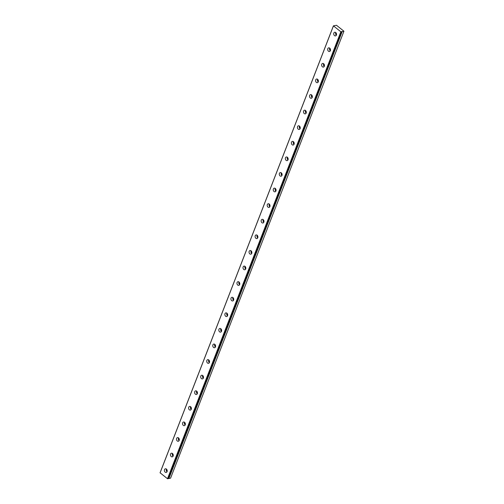 <?xml version="1.0" encoding="UTF-8"?>
<svg xmlns="http://www.w3.org/2000/svg" width="504" height="504" viewBox="0 0 504 504"><rect width="100%" height="100%" fill="white"/><g stroke="black" fill="none" stroke-linecap="round" stroke-linejoin="round"><path stroke-width="0.76" d="M167.208 471.045A1.096 0.813 77.2 0 1 166.893 469.634M336.533 34.499A1.096 0.813 77.2 0 1 336.218 33.088M330.492 50.085A1.096 0.813 77.2 0 1 330.17 48.68M324.444 65.677A1.096 0.813 77.2 0 1 324.122 64.266M318.396 81.27A1.096 0.813 77.2 0 1 318.074 79.859M312.348 96.862A1.096 0.813 77.2 0 1 312.026 95.451M306.3 112.449A1.096 0.813 77.2 0 1 305.978 111.044M300.252 128.041A1.096 0.813 77.2 0 1 299.93 126.63M294.204 143.634A1.096 0.813 77.2 0 1 293.889 142.222M288.156 159.226A1.096 0.813 77.2 0 1 287.841 157.815M282.108 174.812A1.096 0.813 77.2 0 1 281.793 173.407M276.066 190.405A1.096 0.813 77.2 0 1 275.745 188.994M270.018 205.997A1.096 0.813 77.2 0 1 269.697 204.586M263.97 221.59A1.096 0.813 77.2 0 1 263.649 220.179M257.922 237.176A1.096 0.813 77.2 0 1 257.601 235.771M251.874 252.769A1.096 0.813 77.2 0 1 251.553 251.357M245.826 268.361A1.096 0.813 77.2 0 1 245.505 266.95M239.778 283.954A1.096 0.813 77.2 0 1 239.457 282.542M233.73 299.54A1.096 0.813 77.2 0 1 233.415 298.135M227.682 315.132A1.096 0.813 77.2 0 1 227.367 313.721M221.64 330.725A1.096 0.813 77.2 0 1 221.319 329.314M215.592 346.317A1.096 0.813 77.2 0 1 215.271 344.906M209.544 361.904A1.096 0.813 77.2 0 1 209.223 360.499M203.496 377.496A1.096 0.813 77.2 0 1 203.175 376.085M197.448 393.089A1.096 0.813 77.2 0 1 197.127 391.677M191.4 408.681A1.096 0.813 77.2 0 1 191.079 407.27M185.352 424.267A1.096 0.813 77.2 0 1 185.031 422.862M179.304 439.86A1.096 0.813 77.2 0 1 178.989 438.449M173.256 455.452A1.096 0.813 77.2 0 1 172.941 454.041M168.109 478.706L341.454 31.62L342.166 31.588L168.89 478.542L170.579 478.157L343.936 31.223L336.502 25.276L333.421 25.843L340.855 31.79L341.441 31.784L168.084 478.724L341.441 31.784M168.204 478.466L168.808 478.529M164.518 469.615A1.877 1.386 -102.8 0 0 164.732 471.643A1.877 1.386 -102.8 0 0 166.219 472.45A1.877 1.386 -102.8 0 0 167.082 471.624A1.877 1.386 -102.8 0 0 166.874 469.602A1.877 1.386 -102.8 0 0 165.388 468.796A1.877 1.386 -102.8 0 0 164.518 469.615M166.421 469.073A1.877 1.386 -102.8 0 0 166.364 469.199A1.877 1.386 -102.8 0 0 167.026 471.75M333.843 33.075A1.877 1.386 -102.8 0 0 334.058 35.097A1.877 1.386 -102.8 0 0 335.544 35.904A1.877 1.386 -102.8 0 0 336.407 35.078A1.877 1.386 -102.8 0 0 336.2 33.056A1.877 1.386 -102.8 0 0 334.713 32.25A1.877 1.386 -102.8 0 0 333.843 33.075M335.746 32.527A1.877 1.386 -102.8 0 0 335.689 32.653A1.877 1.386 -102.8 0 0 336.351 35.204M327.802 48.661A1.877 1.386 -102.8 0 0 328.01 50.684A1.877 1.386 -102.8 0 0 329.496 51.496A1.877 1.386 -102.8 0 0 330.359 50.671A1.877 1.386 -102.8 0 0 330.151 48.649A1.877 1.386 -102.8 0 0 328.665 47.836A1.877 1.386 -102.8 0 0 327.802 48.661M329.698 48.119A1.877 1.386 -102.8 0 0 329.641 48.245A1.877 1.386 -102.8 0 0 330.303 50.797M321.754 64.254A1.877 1.386 -102.8 0 0 321.962 66.276A1.877 1.386 -102.8 0 0 323.448 67.082A1.877 1.386 -102.8 0 0 324.311 66.263A1.877 1.386 -102.8 0 0 324.104 64.235A1.877 1.386 -102.8 0 0 322.617 63.428A1.877 1.386 -102.8 0 0 321.754 64.254M323.65 63.706A1.877 1.386 -102.8 0 0 323.593 63.838A1.877 1.386 -102.8 0 0 324.255 66.389M315.706 79.846A1.877 1.386 -102.8 0 0 315.913 81.868A1.877 1.386 -102.8 0 0 317.4 82.675A1.877 1.386 -102.8 0 0 318.263 81.85A1.877 1.386 -102.8 0 0 318.055 79.827A1.877 1.386 -102.8 0 0 316.569 79.021A1.877 1.386 -102.8 0 0 315.706 79.846M317.602 79.298A1.877 1.386 -102.8 0 0 317.545 79.424A1.877 1.386 -102.8 0 0 318.213 81.982M309.658 95.439A1.877 1.386 -102.8 0 0 309.865 97.461A1.877 1.386 -102.8 0 0 311.352 98.267A1.877 1.386 -102.8 0 0 312.215 97.442A1.877 1.386 -102.8 0 0 312.007 95.42A1.877 1.386 -102.8 0 0 310.521 94.613A1.877 1.386 -102.8 0 0 309.658 95.439M311.554 94.891A1.877 1.386 -102.8 0 0 311.497 95.017A1.877 1.386 -102.8 0 0 312.165 97.568M303.61 111.025A1.877 1.386 -102.8 0 0 303.817 113.047A1.877 1.386 -102.8 0 0 305.304 113.86A1.877 1.386 -102.8 0 0 306.174 113.035A1.877 1.386 -102.8 0 0 305.959 111.012A1.877 1.386 -102.8 0 0 304.473 110.2A1.877 1.386 -102.8 0 0 303.61 111.025M305.506 110.483A1.877 1.386 -102.8 0 0 305.449 110.609A1.877 1.386 -102.8 0 0 306.117 113.161M297.562 126.617A1.877 1.386 -102.8 0 0 297.769 128.64A1.877 1.386 -102.8 0 0 299.256 129.446A1.877 1.386 -102.8 0 0 300.126 128.627A1.877 1.386 -102.8 0 0 299.911 126.598A1.877 1.386 -102.8 0 0 298.431 125.792A1.877 1.386 -102.8 0 0 297.562 126.617M299.458 126.069A1.877 1.386 -102.8 0 0 299.408 126.202A1.877 1.386 -102.8 0 0 300.069 128.753M291.514 142.21A1.877 1.386 -102.8 0 0 291.728 144.232A1.877 1.386 -102.8 0 0 293.208 145.039A1.877 1.386 -102.8 0 0 294.078 144.213A1.877 1.386 -102.8 0 0 293.87 142.191A1.877 1.386 -102.8 0 0 292.383 141.385A1.877 1.386 -102.8 0 0 291.514 142.21M293.416 141.662A1.877 1.386 -102.8 0 0 293.359 141.788A1.877 1.386 -102.8 0 0 294.021 144.346M285.466 157.802A1.877 1.386 -102.8 0 0 285.68 159.825A1.877 1.386 -102.8 0 0 287.16 160.631A1.877 1.386 -102.8 0 0 288.03 159.806A1.877 1.386 -102.8 0 0 287.822 157.784A1.877 1.386 -102.8 0 0 286.335 156.977A1.877 1.386 -102.8 0 0 285.466 157.802M287.368 157.254A1.877 1.386 -102.8 0 0 287.312 157.38A1.877 1.386 -102.8 0 0 287.973 159.932M279.418 173.389A1.877 1.386 -102.8 0 0 279.632 175.411A1.877 1.386 -102.8 0 0 281.119 176.224A1.877 1.386 -102.8 0 0 281.982 175.398A1.877 1.386 -102.8 0 0 281.774 173.376A1.877 1.386 -102.8 0 0 280.287 172.563A1.877 1.386 -102.8 0 0 279.418 173.389M281.32 172.847A1.877 1.386 -102.8 0 0 281.264 172.973A1.877 1.386 -102.8 0 0 281.925 175.524M273.376 188.981A1.877 1.386 -102.8 0 0 273.584 191.003A1.877 1.386 -102.8 0 0 275.071 191.81A1.877 1.386 -102.8 0 0 275.934 190.991A1.877 1.386 -102.8 0 0 275.726 188.962A1.877 1.386 -102.8 0 0 274.239 188.156A1.877 1.386 -102.8 0 0 273.376 188.981M275.272 188.433A1.877 1.386 -102.8 0 0 275.216 188.565A1.877 1.386 -102.8 0 0 275.877 191.117M267.328 204.574A1.877 1.386 -102.8 0 0 267.536 206.596A1.877 1.386 -102.8 0 0 269.023 207.402A1.877 1.386 -102.8 0 0 269.886 206.577A1.877 1.386 -102.8 0 0 269.678 204.555A1.877 1.386 -102.8 0 0 268.191 203.748A1.877 1.386 -102.8 0 0 267.328 204.574M269.224 204.026A1.877 1.386 -102.8 0 0 269.168 204.151A1.877 1.386 -102.8 0 0 269.829 206.709M261.28 220.166A1.877 1.386 -102.8 0 0 261.488 222.188A1.877 1.386 -102.8 0 0 262.975 222.995A1.877 1.386 -102.8 0 0 263.838 222.169A1.877 1.386 -102.8 0 0 263.63 220.147A1.877 1.386 -102.8 0 0 262.143 219.341A1.877 1.386 -102.8 0 0 261.28 220.166M263.176 219.618A1.877 1.386 -102.8 0 0 263.119 219.744A1.877 1.386 -102.8 0 0 263.787 222.296M255.232 235.752A1.877 1.386 -102.8 0 0 255.44 237.775A1.877 1.386 -102.8 0 0 256.927 238.587A1.877 1.386 -102.8 0 0 257.79 237.762A1.877 1.386 -102.8 0 0 257.582 235.74A1.877 1.386 -102.8 0 0 256.095 234.927A1.877 1.386 -102.8 0 0 255.232 235.752M257.128 235.211A1.877 1.386 -102.8 0 0 257.072 235.337A1.877 1.386 -102.8 0 0 257.739 237.888M249.184 251.345A1.877 1.386 -102.8 0 0 249.392 253.367A1.877 1.386 -102.8 0 0 250.879 254.173A1.877 1.386 -102.8 0 0 251.748 253.355A1.877 1.386 -102.8 0 0 251.534 251.326A1.877 1.386 -102.8 0 0 250.047 250.519A1.877 1.386 -102.8 0 0 249.184 251.345M251.08 250.797A1.877 1.386 -102.8 0 0 251.023 250.929A1.877 1.386 -102.8 0 0 251.691 253.481M243.136 266.937A1.877 1.386 -102.8 0 0 243.344 268.96A1.877 1.386 -102.8 0 0 244.831 269.766A1.877 1.386 -102.8 0 0 245.7 268.941A1.877 1.386 -102.8 0 0 245.486 266.918A1.877 1.386 -102.8 0 0 244.005 266.112A1.877 1.386 -102.8 0 0 243.136 266.937M245.032 266.389A1.877 1.386 -102.8 0 0 244.982 266.515A1.877 1.386 -102.8 0 0 245.643 269.073M237.088 282.524A1.877 1.386 -102.8 0 0 237.296 284.552A1.877 1.386 -102.8 0 0 238.783 285.358A1.877 1.386 -102.8 0 0 239.652 284.533A1.877 1.386 -102.8 0 0 239.438 282.511A1.877 1.386 -102.8 0 0 237.957 281.704A1.877 1.386 -102.8 0 0 237.088 282.524M238.984 281.982A1.877 1.386 -102.8 0 0 238.934 282.108A1.877 1.386 -102.8 0 0 239.595 284.659M231.04 298.116A1.877 1.386 -102.8 0 0 231.254 300.138A1.877 1.386 -102.8 0 0 232.735 300.951A1.877 1.386 -102.8 0 0 233.604 300.126A1.877 1.386 -102.8 0 0 233.396 298.103A1.877 1.386 -102.8 0 0 231.909 297.291A1.877 1.386 -102.8 0 0 231.04 298.116M232.942 297.574A1.877 1.386 -102.8 0 0 232.886 297.7A1.877 1.386 -102.8 0 0 233.547 300.252M224.992 313.709A1.877 1.386 -102.8 0 0 225.206 315.731A1.877 1.386 -102.8 0 0 226.687 316.537A1.877 1.386 -102.8 0 0 227.556 315.718A1.877 1.386 -102.8 0 0 227.348 313.69A1.877 1.386 -102.8 0 0 225.861 312.883A1.877 1.386 -102.8 0 0 224.992 313.709M226.894 313.16A1.877 1.386 -102.8 0 0 226.838 313.293A1.877 1.386 -102.8 0 0 227.499 315.844M218.95 329.301A1.877 1.386 -102.8 0 0 219.158 331.323A1.877 1.386 -102.8 0 0 220.645 332.13A1.877 1.386 -102.8 0 0 221.508 331.304A1.877 1.386 -102.8 0 0 221.3 329.282A1.877 1.386 -102.8 0 0 219.813 328.476A1.877 1.386 -102.8 0 0 218.95 329.301M220.847 328.753A1.877 1.386 -102.8 0 0 220.79 328.879A1.877 1.386 -102.8 0 0 221.451 331.437M212.902 344.887A1.877 1.386 -102.8 0 0 213.11 346.916A1.877 1.386 -102.8 0 0 214.597 347.722A1.877 1.386 -102.8 0 0 215.46 346.897A1.877 1.386 -102.8 0 0 215.252 344.875A1.877 1.386 -102.8 0 0 213.765 344.068A1.877 1.386 -102.8 0 0 212.902 344.887M214.798 344.345A1.877 1.386 -102.8 0 0 214.742 344.471A1.877 1.386 -102.8 0 0 215.403 347.023M206.854 360.48A1.877 1.386 -102.8 0 0 207.062 362.502A1.877 1.386 -102.8 0 0 208.549 363.315A1.877 1.386 -102.8 0 0 209.412 362.489A1.877 1.386 -102.8 0 0 209.204 360.467A1.877 1.386 -102.8 0 0 207.717 359.654A1.877 1.386 -102.8 0 0 206.854 360.48M208.751 359.938A1.877 1.386 -102.8 0 0 208.694 360.064A1.877 1.386 -102.8 0 0 209.355 362.615M200.806 376.072A1.877 1.386 -102.8 0 0 201.014 378.094A1.877 1.386 -102.8 0 0 202.501 378.901A1.877 1.386 -102.8 0 0 203.364 378.082A1.877 1.386 -102.8 0 0 203.156 376.053A1.877 1.386 -102.8 0 0 201.669 375.247A1.877 1.386 -102.8 0 0 200.806 376.072M202.703 375.524A1.877 1.386 -102.8 0 0 202.646 375.656A1.877 1.386 -102.8 0 0 203.314 378.208M194.758 391.665A1.877 1.386 -102.8 0 0 194.966 393.687A1.877 1.386 -102.8 0 0 196.453 394.493A1.877 1.386 -102.8 0 0 197.322 393.668A1.877 1.386 -102.8 0 0 197.108 391.646A1.877 1.386 -102.8 0 0 195.621 390.839A1.877 1.386 -102.8 0 0 194.758 391.665M196.654 391.117A1.877 1.386 -102.8 0 0 196.598 391.243A1.877 1.386 -102.8 0 0 197.266 393.8M188.71 407.251A1.877 1.386 -102.8 0 0 188.918 409.279A1.877 1.386 -102.8 0 0 190.405 410.086A1.877 1.386 -102.8 0 0 191.274 409.261A1.877 1.386 -102.8 0 0 191.06 407.238A1.877 1.386 -102.8 0 0 189.58 406.432A1.877 1.386 -102.8 0 0 188.71 407.251M190.607 406.709A1.877 1.386 -102.8 0 0 190.556 406.835A1.877 1.386 -102.8 0 0 191.218 409.387M182.662 422.843A1.877 1.386 -102.8 0 0 182.87 424.866A1.877 1.386 -102.8 0 0 184.357 425.678A1.877 1.386 -102.8 0 0 185.226 424.853A1.877 1.386 -102.8 0 0 185.012 422.831A1.877 1.386 -102.8 0 0 183.532 422.018A1.877 1.386 -102.8 0 0 182.662 422.843M184.558 422.302A1.877 1.386 -102.8 0 0 184.508 422.428A1.877 1.386 -102.8 0 0 185.17 424.979M176.614 438.436A1.877 1.386 -102.8 0 0 176.828 440.458A1.877 1.386 -102.8 0 0 178.309 441.265A1.877 1.386 -102.8 0 0 179.178 440.439A1.877 1.386 -102.8 0 0 178.97 438.417A1.877 1.386 -102.8 0 0 177.484 437.611A1.877 1.386 -102.8 0 0 176.614 438.436M178.517 437.888A1.877 1.386 -102.8 0 0 178.46 438.02A1.877 1.386 -102.8 0 0 179.122 440.572M170.566 454.028A1.877 1.386 -102.8 0 0 170.78 456.051A1.877 1.386 -102.8 0 0 172.261 456.857A1.877 1.386 -102.8 0 0 173.13 456.032A1.877 1.386 -102.8 0 0 172.922 454.01A1.877 1.386 -102.8 0 0 171.436 453.203A1.877 1.386 -102.8 0 0 170.566 454.028M172.469 453.48A1.877 1.386 -102.8 0 0 172.412 453.606A1.877 1.386 -102.8 0 0 173.074 456.164M333.421 25.843L160.064 472.777L167.498 478.724L168.084 478.724M168.89 478.542L342.166 31.588M342.248 31.601L343.936 31.223M340.855 31.79L167.498 478.724M160.07 472.909L333.428 25.969M341.107 31.859L167.75 478.8"/></g></svg>
